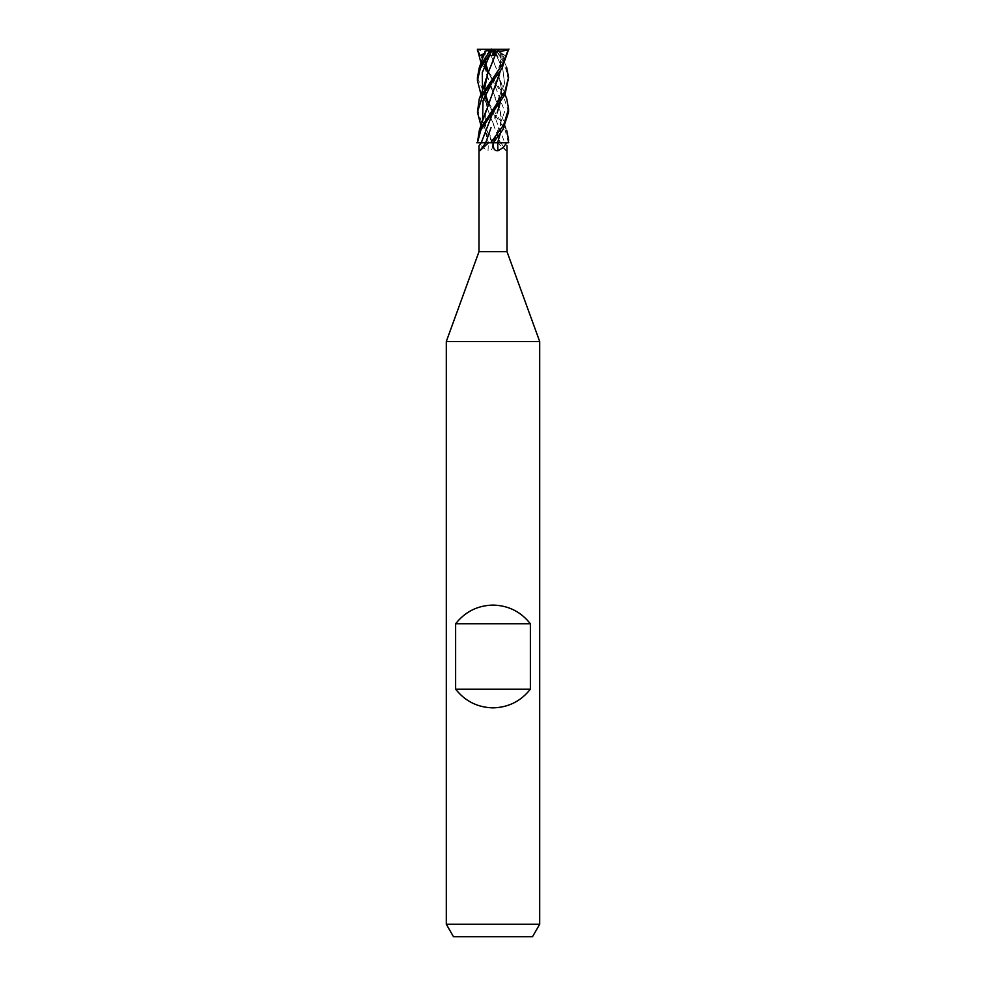 <?xml version="1.0" encoding="UTF-8"?>
<svg xmlns="http://www.w3.org/2000/svg" width="986" height="986" viewBox="0 0 986 986"><rect width="100%" height="100%" fill="white"/><g stroke="black" fill="none" stroke-linecap="round" stroke-linejoin="round"><path stroke-width="0.74" stroke-dasharray="4.93 3.7" d="M539.699 341.513L446.301 341.513M507.014 251.689L478.986 251.689M539.699 924.239L446.301 924.239M532.514 936.7L453.486 936.7M477.434 108.83L482.265 124.803L495.342 142.711L493.789 142.711M497.622 142.637L508.32 142.711M508.406 142.711L505.029 129.696L492.901 111.985L504.721 142.674L500.173 142.711A263.57 233.263 56.6 0 0 506.101 150.71C506.89 150.92 507.186 149.28 507.001 145.792A262.338 232.191 56.6 0 1 504.709 142.711L508.406 142.711M509.195 142.724L504.721 142.674L509.195 142.724M487.503 74.394L484.57 88.839L484.508 93.288L487.207 108.078L500.222 142.711L493.296 142.711A262.338 101.903 -73.8 0 0 493.407 145.792M496.796 132.21L500.173 142.711L488.341 142.711A263.57 102.384 73.8 0 1 488.045 150.71C490.991 150.92 492.507 149.28 492.593 145.792L492.655 142.711M497.363 142.711L506.101 150.71L499.865 141.281M506.311 142.711L500.161 142.637M479.899 150.71A263.57 233.263 -56.6 0 0 485.876 142.711L493 142.711L488.304 142.637L492.717 142.674L480.983 125.678M482.561 121.216L492.741 142.711L478.999 142.711L490.671 142.711M477.434 139.79L477.594 142.711L479.701 142.711C480.909 145.94 483.682 148.603 488.045 150.71M492.593 145.965L492.593 145.792A262.338 101.903 73.8 0 0 492.704 142.711L492.593 145.965M484.705 127.588L485.543 112.922L484.705 127.588L488.378 142.637L477.68 142.711L488.452 142.637L479.701 142.711M495.206 142.711L492.211 142.711M508.566 112.121L502.996 94.631L492.926 80.359L504.709 111.517L493.259 142.711L493.407 145.965M489.204 132.21L485.839 142.637M488.193 72.459L492.926 80.359L480.971 62.882M508.566 80.445L505.707 68.441L492.975 49.3L477.434 49.3M477.581 49.3L487.934 70.98M488.464 71.695L506.693 98.637M488.44 102.618L506.681 130.251L499.84 110.284M493.764 50.471L497.301 55.672L493 49.3L501.085 55.339L500.802 51.149L495.12 49.3L490.88 49.3L493 49.3L484.915 55.339L485.198 51.173L484.718 64.879M508.554 50.471L506.311 55.672L493 49.3L495.502 49.423L506.681 67.516L500.789 51.149M484.089 54.624L484.915 55.339M482.561 58.642L484.705 64.928L484.853 54.489M492.926 80.359L488.353 71.99M500.617 132.21L501.295 127.588L500.444 112.922L501.295 127.588M491.804 88.839L500.444 112.922M486.492 74.394L490.338 85.166L485.235 68.847M493.678 93.288L499.249 108.078M477.434 77.66L487.959 101.94M482.561 90.268L484.718 96.295M488.181 103.394L492.901 111.985L485.667 102.002M494.479 56.769L489.475 68.847M484.508 93.288L487.207 108.078M488.871 112.922L494.96 127.588M485.63 101.94L480.983 94.471M506.311 55.672L504.277 55.006C501.738 54.168 500.765 54.612 501.381 56.35M504.277 55.006L493.086 80.334C493.715 79.003 497.548 74.233 500.013 64.879C501.258 59.135 501.455 54.526 500.592 51.075L500.407 70.93M485.383 132.21L488.415 142.711M492.322 93.288L486.751 108.078M500.592 51.075L494.38 49.053M501.147 54.489L500.765 68.847M497.301 55.672L492.408 55.339L490.781 51.149L489.093 51.087L492.963 59.949L490.51 54.489M494.984 118L496.094 115.436M500.333 102.002L501.43 88.839L498.497 74.394L492.951 59.949L496.525 68.847M496.192 55.006L502.811 69.254L504.598 83.49L493.099 111.985L504.598 83.49L502.811 69.254L496.192 55.006M501.492 93.288L500.37 101.94M498.497 74.394L501.443 88.839M489.155 51.075C483.621 51.297 479.566 50.619 477.014 49.053M485.198 51.149L490.88 49.3M508.566 49.3L493 49.337M488.699 55.672L493 49.3L492.408 55.339M492.187 49.3L490.781 51.149M493.025 49.3L484.52 53.355M485.556 62.894L485.408 51.075M500.284 112.17C500.494 113.131 502.071 117.901 500.05 127.588L493.283 142.674M492.901 111.985L488.341 102.901M485.556 94.496L485.716 80.544M492.717 142.674C490.399 139.248 488.144 134.219 485.95 127.588C483.929 117.901 485.506 113.131 485.716 112.17M500.284 80.544C500.37 81.172 502.12 86.411 500.136 95.778C497.868 102.877 495.527 108.275 493.099 111.985M505.017 94.471L499.865 78.695"/><path stroke-width="1.48" d="M488.637 142.711L479.899 150.71C479.11 150.92 478.814 149.28 478.999 145.792L478.986 251.689L446.301 341.513L539.699 341.513L539.699 924.239L446.301 924.239L453.486 936.7L532.514 936.7L539.699 924.239M478.986 251.689L507.014 251.689L539.699 341.513M455.631 689.165L455.631 623.781C465.17 611.702 477.631 605.478 493 605.096C508.369 605.478 520.83 611.702 530.369 623.781L530.369 689.165C520.83 701.231 508.369 707.455 493 707.849C477.631 707.455 465.17 701.231 455.631 689.165L530.369 689.165M493.283 142.674L497.696 142.637L493.283 142.674M508.32 142.711L497.622 142.637L500.346 133.541L497.597 142.711L495.342 142.711L506.299 142.711C505.091 145.94 502.318 148.603 497.955 150.71C495.009 150.92 493.493 149.28 493.407 145.792L493.345 142.711L497.659 142.711A263.57 102.384 -73.8 0 0 497.955 150.71M508.406 142.711L508.566 139.778L508.406 142.711L493.259 142.711M507.001 145.792L507.014 251.689M491.04 127.588L485.778 142.711L493.345 142.711M477.507 142.711L485.827 142.711L479.899 150.71M476.805 142.724L485.839 142.637L476.805 142.724M455.631 623.781L530.369 623.781M490.671 142.711L485.827 142.637L486.135 141.281M480.971 62.882L477.434 49.3L490.88 49.3L479.319 67.516L477.434 77.66M487.934 70.98L488.464 71.695M493.32 142.711L502.885 129.696L508.566 112.121L508.566 108.83L503.735 124.803L490.794 142.711M505.017 94.471L506.693 98.637L508.566 108.83M506.681 130.251L508.566 139.79M480.983 94.471L477.434 80.445L480.293 68.441L493.025 49.3L508.566 49.3M506.681 67.516L508.566 77.352L504.906 91.513L479.319 130.251L477.434 142.711L480.971 129.696L504.955 94.582L508.566 77.66M480.983 125.678L477.434 112.121L483.004 94.631L502.034 68.379L508.566 49.337M508.419 49.3L502.589 64.028L479.307 98.637L477.434 112.121M477.446 50.471L479.689 55.672L484.089 54.624M481.723 55.006L482.561 58.642M484.718 64.879L485.235 68.847L484.705 64.928L488.193 72.459M490.338 85.166L491.804 88.839L490.338 85.166M485.198 51.149L491.62 49.053M487.959 101.94L488.44 102.618M492.236 50.471L488.699 55.672L493.592 55.339L495.219 51.149L496.907 51.087L494.479 56.769M489.808 55.006L482.265 72.631L482.561 90.268M484.718 96.295L488.181 103.394M495.49 54.489L487.503 74.394L484.557 88.839M496.845 51.075C502.379 51.297 506.434 50.619 508.986 49.053M493.074 80.359L483.017 100.782L482.561 121.216M500.407 70.93L485.556 112.922M499.508 74.394L494.196 88.839M496.094 115.436L494.984 118M497.129 112.922L500.333 102.002M481.279 142.674L493.099 111.985L481.279 142.711A262.338 232.191 -56.6 0 1 478.999 145.792M500.37 101.94L498.793 108.078M495.219 51.149L493.813 49.3M493 49.337L493.592 55.339M490.88 49.3L493 49.3M479.689 55.672L484.52 53.355M446.301 341.513L446.301 924.239M488.353 71.99L485.556 62.894M485.211 51.149L479.319 67.516M488.341 102.901L485.556 94.496M479.307 98.637C479.886 96.862 482.4 92.216 486.135 78.695M479.319 130.251L486.16 110.284M477.434 80.445L477.434 77.352"/></g></svg>
